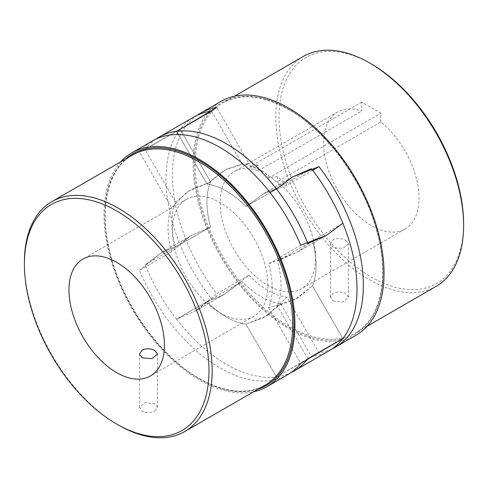 <?xml version="1.0" encoding="UTF-8"?>
<svg xmlns="http://www.w3.org/2000/svg" width="488" height="488" viewBox="0 0 488 488"><rect width="100%" height="100%" fill="white"/><g stroke="black" fill="none" stroke-linecap="round" stroke-linejoin="round"><path stroke-width="0.37" stroke-dasharray="2.44 1.83" d="M312.655 170.33L286.883 185.214L263.947 193.504L245.976 206.522L270.053 192.62L245.976 206.522A77.141 44.536 -120 0 0 226.493 191.119A77.141 44.536 -120 0 0 207.016 184.025L178.437 134.529L207.016 184.025A77.141 44.536 60 0 1 226.493 191.119A77.141 44.536 60 0 1 245.976 206.522L263.947 193.504L280.984 186.312L311.423 168.738M211.585 111.093L242.024 163.816A77.141 44.536 60 0 1 261.507 170.91A77.141 44.536 60 0 1 280.984 186.312M329.016 350.829A135.03 77.958 60 0 1 311.423 356.697L280.984 303.975A77.141 44.536 60 0 1 261.507 296.881A77.141 44.536 60 0 1 242.024 281.478L211.585 299.053A135.03 77.958 60 0 1 180.115 244.549L210.554 226.975A77.141 44.536 60 0 1 210.554 181.981L180.115 129.259A135.03 77.958 60 0 1 193.992 116.955M280.984 303.975L263.947 317.523L245.976 324.185L276.415 376.907A135.03 77.958 -120 0 0 290.75 372.753M226.493 317.09A77.141 44.536 -120 0 0 245.976 324.185A77.141 44.536 60 0 1 226.493 317.09A77.141 44.536 60 0 1 207.016 301.688A77.141 44.536 -120 0 0 226.493 317.09M277.446 261.025L297.704 251.973L312.454 240.816L342.893 223.242L312.454 240.816L297.704 251.973L268.613 263.819A73.645 42.523 60 0 1 272.206 287.847A73.645 42.523 60 0 1 268.613 307.727L294.368 299.839L312.454 285.803L342.893 338.526L312.454 285.803A77.141 44.536 -120 0 0 316.053 265.387A77.141 44.536 -120 0 0 312.454 240.816A77.141 44.536 60 0 1 312.454 285.803L297.704 298.034L277.446 306.019A77.141 44.536 -120 0 0 277.446 261.025L307.885 243.451M307.885 358.741L277.446 306.019M155.873 139.135A135.03 77.958 -120 0 0 145.107 149.474L175.546 202.197A77.141 44.536 -120 0 0 175.546 247.184L145.107 264.758A135.03 77.958 -120 0 0 176.577 319.262L207.016 301.688L224.053 294.496L242.024 281.478M175.546 202.197L190.296 189.966L210.554 181.981A77.141 44.536 -120 0 0 206.955 202.404A77.141 44.536 -120 0 0 210.554 226.975L180.115 244.549L161.754 252.509L145.107 264.758M287.646 374.717A135.03 77.958 60 0 1 139.513 270.297L171.648 251.747L190.296 236.027L210.554 226.975L190.296 236.027L175.546 247.184M197.25 115.247A135.03 77.958 -120 0 0 216.721 293.782L248.856 275.226L224.053 294.496L207.016 301.688L176.577 319.262L195.511 310.978L211.585 299.053M311.423 356.697L276.415 376.907L245.976 324.185L267.174 315.541L286.883 297.18L319.024 352.842A135.03 77.958 -120 0 0 332.127 348.865M242.024 163.816L224.053 170.477L207.016 184.025L227.31 168.72L248.856 163.26L216.721 107.592M145.107 149.474L180.115 129.259L210.554 181.981L187.148 191.906L171.648 207.833L139.513 152.171A135.03 77.958 60 0 1 152.616 140.843M356.069 335.213A135.03 77.958 60 0 1 288.554 328.528A135.03 77.958 60 0 1 200.348 209.535A135.03 77.958 60 0 1 221.046 101.339M319.024 352.842L276.415 376.907A135.03 77.958 -120 0 1 226.493 364.353A135.03 77.958 -120 0 1 176.577 319.262L195.511 310.978L216.721 293.782M286.883 185.214A73.645 42.523 -120 0 0 277.416 176.619L277.416 181.719A67.515 38.979 60 0 1 313.589 240.743A67.515 38.979 60 0 1 301.627 288.689A67.515 38.979 60 0 1 267.869 285.346A67.515 38.979 60 0 1 223.766 225.852A67.515 38.979 60 0 1 234.112 171.752A67.515 38.979 60 0 1 258.323 170.696L258.323 165.591A79.886 46.122 120 0 0 249.581 166.914A25.297 14.603 180 0 1 261.885 170.831A25.297 14.603 180 0 1 268.674 177.937A79.886 46.122 -60 0 1 277.416 176.619M248.856 275.226A73.645 42.523 -120 0 0 267.869 290.354A73.645 42.523 -120 0 0 286.883 297.18M371.307 63.928A130.528 75.359 -120 0 0 279.008 117.218A130.528 75.359 -120 0 0 371.307 277.074A130.528 75.359 -120 0 0 463.6 223.791M303.322 56.431A132.779 76.659 -120 0 0 275.824 117.218A132.779 76.659 -120 0 0 333.786 250.838A132.779 76.659 -120 0 0 436.101 286.407M345.846 240.328L348.481 243.756L342.924 248.386L333.115 247.678L330.474 243.756L333.115 239.834C337.354 237.985 341.6 238.15 345.846 240.328M380.853 122L380.853 113.173L361.754 102.144L361.754 110.977A67.515 38.979 -120 0 0 337.55 112.033A67.515 38.979 -120 0 0 327.198 166.133A67.515 38.979 -120 0 0 371.307 225.627A67.515 38.979 -120 0 0 405.058 228.97A67.515 38.979 -120 0 0 417.02 181.03A67.515 38.979 -120 0 0 380.853 122L277.416 181.719M333.115 300.962L342.924 301.877L348.481 297.161L345.846 293.611C341.6 291.519 337.354 291.434 333.115 293.361L330.474 297.161L333.115 300.962M268.674 177.937L380.853 113.173M361.754 102.144L249.581 166.914M258.323 170.696L361.754 110.977M258.323 165.591A73.645 42.523 -120 0 0 248.856 163.26M120.78 161.821A135.03 77.958 -120 0 0 103.962 214.598A135.03 77.958 -120 0 0 155.007 341.649A135.03 77.958 -120 0 0 253.559 391.797M139.513 152.171L180.115 129.259A135.03 77.958 60 0 0 166.024 178.773A135.03 77.958 60 0 0 180.115 244.549L161.754 252.509L139.513 270.297M171.648 251.747A73.645 42.523 60 0 1 168.055 227.713A73.645 42.523 60 0 1 171.648 207.833M118.285 424.993A132.779 76.659 60 0 1 24.4 262.373M154.885 410.963L157.526 407.413L154.885 403.863L145.076 402.521L139.519 407.413L142.154 411.213C146.4 413.141 150.646 413.055 154.885 410.963M267.869 285.346A67.515 38.979 -120 0 0 238.4 217.398A67.515 38.979 -120 0 0 186.373 199.311A67.515 38.979 -120 0 0 172.392 230.22A67.515 38.979 -120 0 0 201.861 298.162A67.515 38.979 -120 0 0 253.888 316.248A67.515 38.979 -120 0 0 267.869 285.346M300.748 245.263L268.613 263.819M268.613 307.727L300.748 363.389M289.128 326.356A132.779 76.659 60 0 1 195.243 163.742A132.779 76.659 60 0 1 222.741 102.956A132.779 76.659 60 0 1 289.128 109.532A132.779 76.659 60 0 1 383.019 272.151A132.779 76.659 60 0 1 355.514 332.932A132.779 76.659 60 0 1 289.128 326.356M288.554 109.202A133.584 77.128 -120 0 0 194.096 163.742A133.584 77.128 -120 0 0 288.554 327.35A133.584 77.128 -120 0 0 383.019 272.81A133.584 77.128 -120 0 0 288.554 109.202M132.419 155.105A132.779 76.659 -120 0 0 104.92 215.885A132.779 76.659 -120 0 0 198.805 378.505A132.779 76.659 -120 0 0 265.197 385.081C246.971 395.048 224.992 392.84 199.256 378.456C158.399 355.636 119.42 299.211 108.806 247.446C99.29 204.862 108.861 168.146 132.419 155.105M258.085 389.186A133.675 77.177 60 0 1 199.446 378.871A133.675 77.177 60 0 1 114.363 268.15A133.675 77.177 60 0 1 125.312 159.21M190.296 236.027L161.754 252.509L190.296 236.027M224.053 294.496L195.511 310.978L224.053 294.496M297.704 251.973L326.246 235.49L297.704 251.973M263.947 193.504L292.489 177.022L263.947 193.504M234.441 96.203L222.741 102.956C240.987 92.982 262.983 95.184 288.725 109.574C324.727 129.875 359.729 176.052 374.302 222.565C390.687 272.036 382.616 318.194 355.514 332.932L367.22 326.179M405.058 228.97L301.627 288.689M348.481 297.161L348.481 243.756M330.474 297.161L330.474 243.756M337.55 112.033L234.112 171.752M186.373 199.311L82.942 259.03M157.526 407.413L157.526 354.001M139.519 407.413L139.519 354.001M253.888 316.248L150.45 375.967"/><path stroke-width="0.73" d="M131.931 152.787L152.616 140.843A135.03 77.958 60 0 1 300.748 245.263L326.246 235.49L342.893 223.242L326.246 235.49L307.885 243.451A135.03 77.958 -120 0 0 276.415 188.947L292.489 177.022L311.423 168.738A135.03 77.958 60 0 1 342.893 223.242A135.03 77.958 60 0 1 356.984 289.018A135.03 77.958 60 0 1 342.893 338.526A135.03 77.958 60 0 1 329.016 350.829L294.008 371.045A135.03 77.958 -120 0 0 307.885 358.741L342.893 338.526L300.748 363.389A135.03 77.958 60 0 1 287.646 374.717L266.954 386.661A135.03 77.958 -120 0 0 294.923 324.849A135.03 77.958 -120 0 0 235.985 188.96A135.03 77.958 -120 0 0 131.931 152.787A135.03 77.958 -120 0 0 120.78 161.821M158.984 137.171L193.992 116.955A135.03 77.958 60 0 1 211.585 111.093L176.577 131.303A135.03 77.958 -120 0 0 158.984 137.171A135.03 77.958 -120 0 0 155.873 139.135M332.127 348.865A135.03 77.958 -120 0 0 335.384 347.157A135.03 77.958 -120 0 0 319.024 166.658L292.489 177.022L276.415 188.947L270.053 192.62L276.415 188.947A135.03 77.958 -120 0 0 226.493 143.856A135.03 77.958 -120 0 0 176.577 131.303L178.437 134.529L176.577 131.303L216.721 107.592A135.03 77.958 -120 0 0 200.355 113.283A135.03 77.958 -120 0 0 197.25 115.247M290.75 372.753A135.03 77.958 -120 0 0 294.008 371.045M200.355 113.283L221.046 101.339A135.03 77.958 60 0 1 288.554 108.025A135.03 77.958 60 0 1 376.766 227.011A135.03 77.958 60 0 1 356.069 335.213L335.384 347.157M369.715 63.007L371.307 63.928A130.528 75.359 -120 0 1 463.6 223.791L463.6 225.627A132.779 76.659 -120 0 0 369.715 63.007A132.779 76.659 -120 0 0 303.322 56.431L234.441 96.203M319.024 166.658L312.655 170.33M367.22 326.179L436.101 286.407A132.779 76.659 -120 0 0 463.6 225.627M208.992 370.782A130.528 75.359 60 0 1 116.693 424.072A130.528 75.359 60 0 1 24.4 264.209A130.528 75.359 60 0 1 116.693 210.926A130.528 75.359 60 0 1 208.992 370.782M116.693 424.072L118.285 424.993A132.779 76.659 60 0 0 184.678 431.569A132.779 76.659 60 0 0 212.176 370.782A132.779 76.659 60 0 0 154.214 237.162A132.779 76.659 60 0 0 51.899 201.593A132.779 76.659 60 0 0 24.4 262.373L24.4 264.209M68.954 289.939A67.515 38.979 60 0 1 82.942 259.03A67.515 38.979 60 0 1 134.963 277.117A67.515 38.979 60 0 1 164.438 345.059A67.515 38.979 60 0 1 150.45 375.967A67.515 38.979 60 0 1 98.423 357.881A67.515 38.979 60 0 1 68.954 289.939M154.885 350.573L157.526 354.001L151.963 358.631L142.154 357.924L139.519 354.001L142.154 350.079C146.4 348.231 150.646 348.395 154.885 350.573M253.559 391.797A135.03 77.958 -120 0 0 266.954 386.661M184.678 431.569L265.197 385.081A132.779 76.659 -120 0 0 292.696 324.294A132.779 76.659 -120 0 0 198.805 161.68A132.779 76.659 -120 0 0 132.419 155.105L51.899 201.593M125.312 159.21A133.675 77.177 60 0 1 199.446 160.576A133.675 77.177 60 0 1 293.965 324.294A133.675 77.177 60 0 1 258.085 389.186"/></g></svg>
